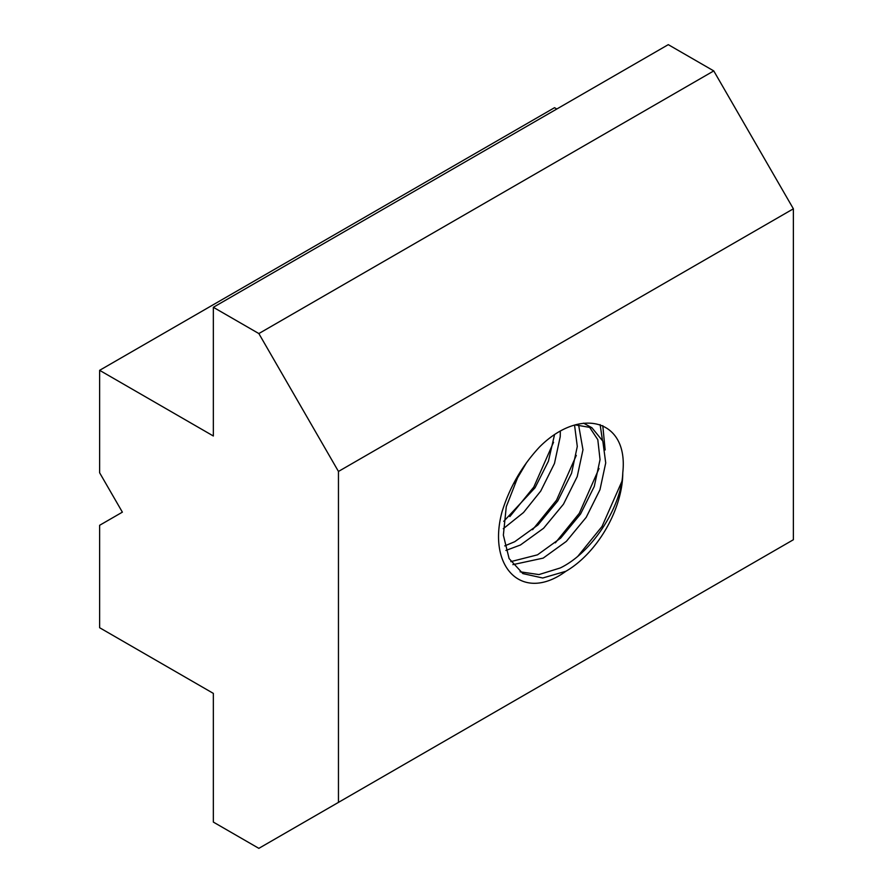 <?xml version="1.0" encoding="UTF-8"?>
<svg xmlns="http://www.w3.org/2000/svg" width="893" height="893" viewBox="0 0 893 893"><rect width="100%" height="100%" fill="white"/><g stroke="black" fill="none" stroke-linecap="round" stroke-linejoin="round"><path stroke-width="1.34" d="M526.591 462.585L514.39 483.225M560.324 431.475L560.235 436.655L554.475 463.456L540.734 491.061L523.532 512.504L503.284 528.712M554.43 435.125L548.425 461.179L535.041 487.768L503.752 521.333M578.541 424.633L582.973 449.782L577.224 476.594L563.472 504.188L543.603 528.254L520.429 544.998L505.896 550.456M574.556 425.157L577.291 446.5L571.542 473.301L557.79 500.906L537.921 524.972L514.736 541.705L504.735 545.902M575.338 424.912L591.914 427.747L602.82 441.109L605.722 462.92L599.973 489.721L586.221 517.315L566.352 541.381L543.167 558.125L512.872 564.644M583.587 423.159L591.914 427.747M588.945 426.307L597.808 439.702L600.04 459.627L594.28 486.439L580.539 514.033L560.67 538.099L537.486 554.843L510.818 561.63M622.778 472.765C628.784 418.817 579.59 406.683 539.439 447.08C521.958 465.912 509.479 487.533 502 511.923C487.176 566.809 522.014 603.467 565.916 571.252A80.415 46.425 120 0 0 622.778 472.765C621.695 506.286 592.483 552.454 560.235 567.97L538.948 574.579L520.106 571.81M565.916 571.252L542.732 578.005L522.863 573.596L509.11 558.594L503.362 535.141L506.275 506.699L519.213 473.636M122.374 512.158L99.625 525.296L99.625 627.723L213.349 693.392L213.349 822.085L258.847 848.35L338.458 802.383L338.458 471.448L793.375 208.806L713.764 70.915L668.277 44.65L213.349 307.292L213.349 435.996L99.625 370.327L99.625 472.765L122.374 512.158M338.458 802.383L793.375 539.74L793.375 208.806M99.625 370.327L554.542 107.685L556.819 109.002M338.458 471.448L258.847 333.558L713.764 70.915M258.847 333.558L213.349 307.292M602.786 425.671L605.153 449.972M621.785 481.651L602.038 526.446L578.095 555.971M600.118 424.621L602.44 440.182M599.036 468.524L579.289 513.319L555.357 542.844M576.298 455.385L556.54 500.18L532.608 529.705M553.548 442.258L533.802 487.053L509.858 516.578"/></g></svg>
